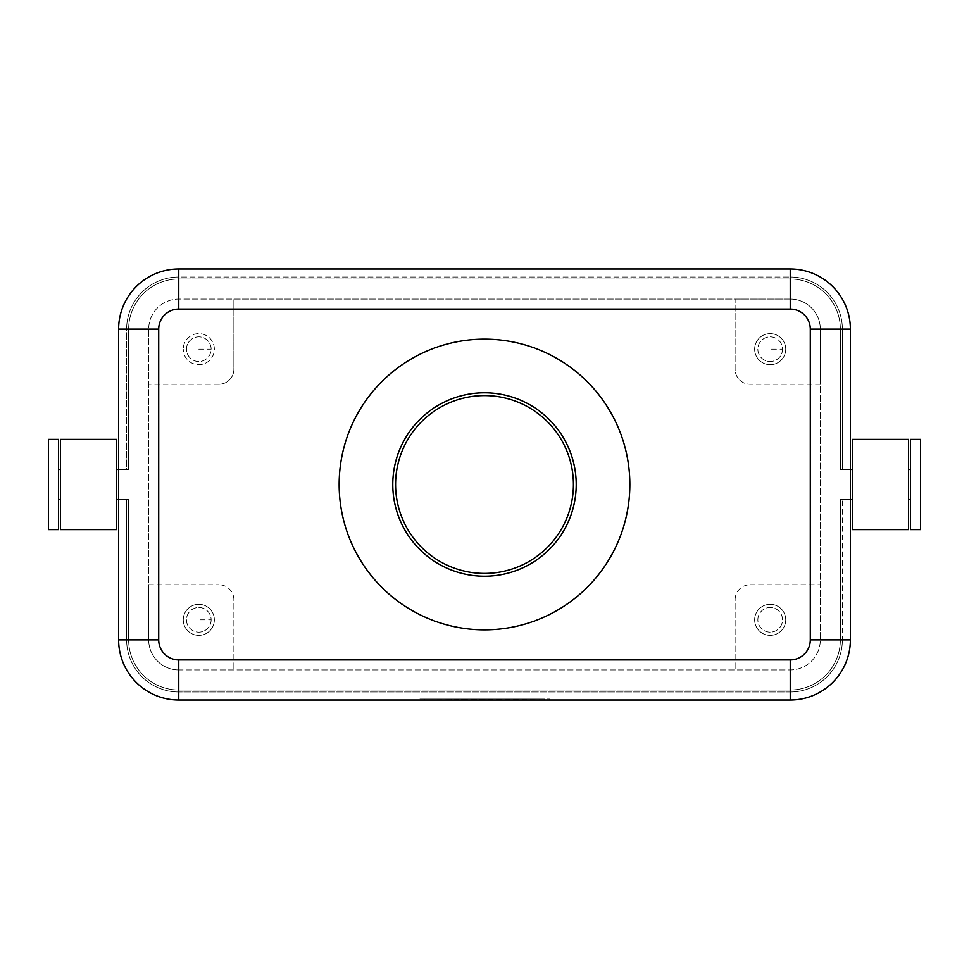 <?xml version="1.0" encoding="UTF-8"?>
<svg xmlns="http://www.w3.org/2000/svg" width="969" height="969" viewBox="0 0 969 969"><rect width="100%" height="100%" fill="white"/><g stroke="black" fill="none" stroke-linecap="round" stroke-linejoin="round"><path stroke-width="0.73" stroke-dasharray="4.84 3.63" d="M850.382 329.121A60.151 60.151 0 0 0 790.232 268.982A60.151 60.151 0 0 1 850.382 329.121A60.151 60.151 0 0 0 790.232 268.982A60.151 60.151 0 0 1 850.382 329.121A60.151 60.151 0 0 0 790.232 268.982A60.151 60.151 0 0 1 850.382 329.121A60.151 60.151 0 0 0 790.232 268.982L178.768 268.982A60.151 60.151 0 0 0 118.618 329.121A60.151 60.151 0 0 1 178.768 268.982A60.151 60.151 0 0 0 118.618 329.121A60.151 60.151 0 0 1 178.768 268.982A60.151 60.151 0 0 0 118.618 329.121A60.151 60.151 0 0 1 178.768 268.982A60.151 60.151 0 0 0 118.618 329.121L118.618 469.468L118.618 329.121L118.618 469.468L118.618 329.121L118.618 469.468L118.618 329.121L126.636 329.121L126.636 469.468L128.647 469.468L128.647 329.121L128.647 469.468L126.636 469.468L128.647 469.468L128.647 329.121L128.647 469.468L126.636 469.468L128.647 469.468L128.647 329.121L128.647 469.468L118.618 469.468L118.618 499.532L118.618 469.468L126.636 469.468L118.618 469.468L126.636 469.468L118.618 469.468L126.636 469.468L126.636 329.121A52.12 52.12 0 0 1 178.768 277.001L790.232 277.001L178.768 277.001A52.12 52.12 0 0 0 126.636 329.121A52.12 52.12 0 0 1 178.768 277.001A52.12 52.12 0 0 0 126.636 329.121L118.618 329.121L126.636 329.121A52.12 52.12 0 0 1 178.768 277.001L178.768 268.982L790.232 268.982L178.768 268.982L790.232 268.982L178.768 268.982L790.232 268.982L790.232 277.001A52.12 52.12 0 0 1 842.364 329.121L842.364 469.468L840.353 469.468L842.364 469.468L840.353 469.468L840.353 329.121L840.353 469.468L842.364 469.468L840.353 469.468L840.353 329.121L840.353 469.468L850.382 469.468L842.364 469.468L850.382 469.468L842.364 469.468L850.382 469.468L850.382 329.121L850.382 639.879A60.151 60.151 0 0 1 790.232 700.018A60.151 60.151 0 0 0 850.382 639.879A60.151 60.151 0 0 1 790.232 700.018A60.151 60.151 0 0 0 850.382 639.879A60.151 60.151 0 0 1 790.232 700.018A60.151 60.151 0 0 0 850.382 639.879L850.382 499.532L840.353 499.532L842.364 499.532L840.353 499.532L840.353 639.879L840.353 499.532L842.364 499.532L840.353 499.532L840.353 639.879L840.353 499.532L850.382 499.532L850.382 639.879L850.382 499.532L842.364 499.532L850.382 499.532L850.382 639.879L850.382 499.532L850.382 639.879L842.364 639.879L842.364 499.532L850.382 499.532L850.382 329.121L850.382 499.532L842.364 499.532L842.364 639.879A52.12 52.12 0 0 1 790.232 691.999L178.768 691.999L790.232 691.999A52.12 52.12 0 0 0 842.364 639.879L850.382 639.879L842.364 639.879A52.12 52.12 0 0 1 790.232 691.999L790.232 700.018A60.151 60.151 0 0 0 850.382 639.879L842.364 639.879A52.12 52.12 0 0 1 790.232 691.999A52.12 52.12 0 0 0 842.364 639.879A52.12 52.12 0 0 1 790.232 691.999L790.232 700.018L178.768 700.018A60.151 60.151 0 0 1 118.618 639.879A60.151 60.151 0 0 0 178.768 700.018A60.151 60.151 0 0 1 118.618 639.879A60.151 60.151 0 0 0 178.768 700.018A60.151 60.151 0 0 1 118.618 639.879A60.151 60.151 0 0 0 178.768 700.018L790.232 700.018L178.768 700.018L790.232 700.018L178.768 700.018L790.232 700.018L178.768 700.018L178.768 691.999A52.12 52.12 0 0 1 126.636 639.879L126.636 499.532L128.647 499.532L128.647 639.879L128.647 499.532L126.636 499.532L128.647 499.532L128.647 639.879L128.647 499.532L126.636 499.532L128.647 499.532L128.647 639.879L128.647 499.532L118.618 499.532L126.636 499.532L118.618 499.532L118.618 639.879A60.151 60.151 0 0 0 178.768 700.018L178.768 691.999A52.12 52.12 0 0 1 126.636 639.879L126.636 499.532L118.618 499.532L118.618 329.121L126.636 329.121A52.12 52.12 0 0 1 178.768 277.001L178.768 268.982L790.232 268.982L790.232 277.001A52.12 52.12 0 0 1 842.364 329.121L842.364 469.468L842.364 329.121A52.12 52.12 0 0 0 790.232 277.001L790.232 268.982L790.232 277.001A52.12 52.12 0 0 1 842.364 329.121A52.12 52.12 0 0 0 790.232 277.001A52.12 52.12 0 0 1 842.364 329.121L850.382 329.121L850.382 469.468L842.364 469.468L842.364 329.121L850.382 329.121M178.768 669.942A30.075 30.075 0 0 1 148.693 639.879A30.075 30.075 0 0 0 178.768 669.942L790.232 669.942A30.075 30.075 0 0 0 820.307 639.879A30.075 30.075 0 0 1 790.232 669.942L178.768 669.942M790.232 299.058A30.075 30.075 0 0 1 820.307 329.121A30.075 30.075 0 0 0 790.232 299.058L178.768 299.058A30.075 30.075 0 0 0 148.693 329.121A30.075 30.075 0 0 1 178.768 299.058L233.892 299.058L233.892 369.225A15.032 15.032 0 0 1 218.861 384.257A15.032 15.032 0 0 0 233.892 369.225L233.892 299.058L735.108 299.058L735.108 369.225A15.032 15.032 0 0 0 750.139 384.257A15.032 15.032 0 0 1 735.108 369.225L735.108 299.058L790.232 299.058M233.892 599.775A15.032 15.032 0 0 0 218.861 584.743A15.032 15.032 0 0 1 233.892 599.775L233.892 669.942L233.892 599.775M735.108 599.775A15.032 15.032 0 0 1 750.139 584.743A15.032 15.032 0 0 0 735.108 599.775L735.108 669.942L735.108 599.775M116.619 469.468L116.619 499.532L116.619 469.468M790.232 278.999L178.768 278.999L790.232 278.999A50.122 50.122 0 0 1 840.353 329.121L840.353 469.468L840.353 329.121A50.122 50.122 0 0 0 790.232 278.999A50.122 50.122 0 0 1 840.353 329.121A50.122 50.122 0 0 0 790.232 278.999A50.122 50.122 0 0 1 840.353 329.121A50.122 50.122 0 0 0 790.232 278.999M178.768 690.001L790.232 690.001L178.768 690.001A50.122 50.122 0 0 1 128.647 639.879A50.122 50.122 0 0 0 178.768 690.001A50.122 50.122 0 0 1 128.647 639.879A50.122 50.122 0 0 0 178.768 690.001A50.122 50.122 0 0 1 128.647 639.879A50.122 50.122 0 0 0 178.768 690.001M840.353 639.879L840.353 499.532L840.353 639.879A50.122 50.122 0 0 1 790.232 690.001A50.122 50.122 0 0 0 840.353 639.879A50.122 50.122 0 0 1 790.232 690.001A50.122 50.122 0 0 0 840.353 639.879A50.122 50.122 0 0 1 790.232 690.001A50.122 50.122 0 0 0 840.353 639.879M502.039 700.018L502.039 699.012L515.823 699.012L502.039 699.012L502.039 700.018L515.823 700.018L502.039 700.018M513.316 699.012L507.053 699.012L517.083 699.012L513.316 699.012L513.316 700.018L507.053 700.018L517.083 700.018L507.053 700.018L507.053 699.012L507.053 700.018L517.083 700.018L513.316 700.018L513.316 699.012M507.053 700.018L507.053 699.012L507.053 700.018M515.823 699.012L517.083 699.012L514.575 699.012L517.083 699.012L515.823 699.012L515.823 700.018L515.823 699.012M451.421 700.018L451.421 699.012L456.435 699.012L451.421 699.012L451.421 700.018L456.435 700.018L456.435 699.012L456.435 700.018L451.421 700.018M424.361 699.012L544.639 699.012L424.361 699.012L424.361 700.018L549.653 699.012L419.347 699.012L497.024 699.012L471.976 699.012L484.5 699.012L484.5 700.018L544.639 700.018L544.639 699.012M544.639 700.018L424.361 700.018M419.347 700.018L549.653 700.018L419.347 700.018L419.347 699.012M484.5 700.018L484.5 699.012L484.5 700.018L484.5 699.012L484.5 700.018L497.024 700.018L497.024 699.012L497.024 700.018L476.978 700.018L476.978 699.012L476.978 700.018L471.976 700.018L471.976 699.012L471.976 700.018L484.5 700.018M549.653 700.018L549.653 699.012M461.45 700.018L461.45 699.012L487.007 699.012L461.45 699.012L461.45 700.018L487.007 700.018L461.45 700.018M466.452 700.018L466.452 699.012L466.452 700.018M492.022 700.018L492.022 699.012L492.022 700.018M148.693 584.743L218.861 584.743L148.693 584.743L148.693 639.879L148.693 329.121L148.693 584.743M218.861 384.257L148.693 384.257L218.861 384.257M820.307 384.257L750.139 384.257L820.307 384.257L820.307 329.121L820.307 639.879L820.307 384.257M750.139 584.743L820.307 584.743L750.139 584.743M186.484 349.179A12.331 12.331 0 0 1 198.815 336.849A12.331 12.331 0 0 1 211.145 349.179A12.331 12.331 0 0 1 198.815 361.51A12.331 12.331 0 0 1 186.484 349.179A12.331 12.331 0 0 1 198.815 336.849A12.331 12.331 0 0 1 211.145 349.179A12.331 12.331 0 0 1 198.815 361.51A12.331 12.331 0 0 1 186.484 349.179M214.355 349.179A15.54 15.54 0 0 0 198.815 333.639A15.54 15.54 0 0 0 183.274 349.179A15.54 15.54 0 0 1 198.815 333.639A15.54 15.54 0 0 1 214.355 349.179A15.54 15.54 0 0 1 198.815 364.707A15.54 15.54 0 0 1 183.274 349.179A15.54 15.54 0 0 0 198.815 364.707A15.54 15.54 0 0 0 214.355 349.179M785.726 619.821A15.54 15.54 0 0 1 770.185 635.361A15.54 15.54 0 0 1 754.645 619.821A15.54 15.54 0 0 1 770.185 604.293A15.54 15.54 0 0 1 785.726 619.821A15.54 15.54 0 0 0 770.185 604.293A15.54 15.54 0 0 0 754.645 619.821A15.54 15.54 0 0 0 770.185 635.361A15.54 15.54 0 0 0 785.726 619.821M757.855 619.821A12.331 12.331 0 0 1 770.185 607.49A12.331 12.331 0 0 1 782.516 619.821A12.331 12.331 0 0 1 770.185 632.151A12.331 12.331 0 0 1 757.855 619.821A12.331 12.331 0 0 1 770.185 607.49A12.331 12.331 0 0 1 782.516 619.821A12.331 12.331 0 0 1 770.185 632.151A12.331 12.331 0 0 1 757.855 619.821M629.85 484.5A145.35 145.35 0 0 0 484.5 339.15A145.35 145.35 0 0 0 339.15 484.5A145.35 145.35 0 0 0 484.5 629.85A145.35 145.35 0 0 0 629.85 484.5M910.521 439.393L910.521 529.607M910.521 499.532L910.521 469.468L910.521 499.532M60.478 469.468L60.478 499.532L60.478 469.468M58.479 469.468L58.479 499.532L58.479 469.468M118.618 639.879L118.618 499.532L126.636 499.532L126.636 639.879A52.12 52.12 0 0 0 178.768 691.999L178.768 700.018L178.768 691.999A52.12 52.12 0 0 1 126.636 639.879L118.618 639.879L118.618 499.532L126.636 499.532L126.636 639.879A52.12 52.12 0 0 0 178.768 691.999A52.12 52.12 0 0 1 126.636 639.879L118.618 639.879M183.274 619.821A15.54 15.54 0 0 0 198.815 635.361A15.54 15.54 0 0 0 214.355 619.821A15.54 15.54 0 0 0 198.815 604.293A15.54 15.54 0 0 0 183.274 619.821A15.54 15.54 0 0 1 198.815 604.293A15.54 15.54 0 0 1 214.355 619.821A15.54 15.54 0 0 1 198.815 635.361A15.54 15.54 0 0 1 183.274 619.821M48.45 439.393L48.45 529.607M852.381 439.393L852.381 529.607M852.381 469.468L852.381 499.532L852.381 469.468M908.522 499.532L908.522 469.468L908.522 499.532M920.55 439.393L920.55 529.607M128.647 329.121A50.122 50.122 0 0 1 178.768 278.999A50.122 50.122 0 0 0 128.647 329.121A50.122 50.122 0 0 1 178.768 278.999A50.122 50.122 0 0 0 128.647 329.121A50.122 50.122 0 0 1 178.768 278.999A50.122 50.122 0 0 0 128.647 329.121M211.145 619.821A12.331 12.331 0 0 1 198.815 632.151A12.331 12.331 0 0 1 186.484 619.821A12.331 12.331 0 0 1 198.815 607.49A12.331 12.331 0 0 1 211.145 619.821A12.331 12.331 0 0 1 198.815 632.151A12.331 12.331 0 0 1 186.484 619.821A12.331 12.331 0 0 1 198.815 607.49A12.331 12.331 0 0 1 211.145 619.821L198.815 619.821M116.619 439.393L116.619 529.607M60.478 439.393L60.478 529.607M58.479 439.393L58.479 529.607M782.516 349.179A12.331 12.331 0 0 1 770.185 361.51A12.331 12.331 0 0 1 757.855 349.179A12.331 12.331 0 0 1 770.185 336.849A12.331 12.331 0 0 1 782.516 349.179A12.331 12.331 0 0 1 770.185 361.51A12.331 12.331 0 0 1 757.855 349.179A12.331 12.331 0 0 1 770.185 336.849A12.331 12.331 0 0 1 782.516 349.179L770.185 349.179M908.522 439.393L908.522 529.607M785.726 349.179A15.54 15.54 0 0 0 770.185 333.639A15.54 15.54 0 0 0 754.645 349.179A15.54 15.54 0 0 0 770.185 364.707A15.54 15.54 0 0 0 785.726 349.179A15.54 15.54 0 0 1 770.185 364.707A15.54 15.54 0 0 1 754.645 349.179A15.54 15.54 0 0 1 770.185 333.639A15.54 15.54 0 0 1 785.726 349.179M505.806 700.018L505.806 699.012L505.806 700.018M514.575 700.018L514.575 699.012L514.575 700.018M462.697 700.018L462.697 699.012M483.252 700.018L483.252 699.012M485.748 700.018L485.748 699.012M492.494 700.018L492.494 699.012M476.506 700.018L476.506 699.012M790.232 700.018L790.232 691.999L790.232 700.018M198.815 349.179L211.145 349.179M178.768 268.982L178.768 277.001L178.768 268.982M487.007 699.012L487.007 700.018M517.083 699.012L517.083 700.018"/><path stroke-width="1.45" d="M178.768 700.018L790.232 700.018A60.151 60.151 0 0 0 850.382 639.879L850.382 329.121A60.151 60.151 0 0 0 790.232 268.982L178.768 268.982A60.151 60.151 0 0 0 118.618 329.121L118.618 639.879A60.151 60.151 0 0 0 178.768 700.018L178.768 659.925A20.046 20.046 0 0 1 158.71 639.879L158.71 329.121A20.046 20.046 0 0 1 178.768 309.075L790.232 309.075A20.046 20.046 0 0 1 810.29 329.121L850.382 329.121M118.618 469.468L116.619 469.468M118.618 499.532L116.619 499.532M395.582 484.5A88.918 88.918 0 0 0 484.5 573.418A88.918 88.918 0 0 0 573.418 484.5A88.918 88.918 0 0 0 484.5 395.582A88.918 88.918 0 0 0 395.582 484.5M629.85 484.5A145.35 145.35 0 0 0 484.5 339.15A145.35 145.35 0 0 0 339.15 484.5A145.35 145.35 0 0 0 484.5 629.85A145.35 145.35 0 0 0 629.85 484.5M392.784 484.5A91.716 91.716 0 0 0 484.5 576.216A91.716 91.716 0 0 0 576.216 484.5A91.716 91.716 0 0 0 484.5 392.784A91.716 91.716 0 0 0 392.784 484.5M908.522 439.393L852.381 439.393L852.381 529.607L908.522 529.607L908.522 439.393M910.521 529.607L910.521 439.393L920.55 439.393L920.55 529.607L910.521 529.607M60.478 469.468L58.479 469.468M60.478 499.532L58.479 499.532M810.29 329.121L810.29 639.879A20.046 20.046 0 0 1 790.232 659.925L790.232 700.018M48.45 529.607L48.45 439.393L58.479 439.393L58.479 529.607L48.45 529.607M910.521 469.468L908.522 469.468M910.521 499.532L908.522 499.532M116.619 529.607L116.619 439.393L60.478 439.393L60.478 529.607L116.619 529.607M852.381 499.532L850.382 499.532M852.381 469.468L850.382 469.468M790.232 659.925L178.768 659.925M118.618 639.879L158.71 639.879M118.618 329.121L158.71 329.121M810.29 639.879L850.382 639.879M790.232 309.075L790.232 268.982M178.768 268.982L178.768 309.075"/></g></svg>
